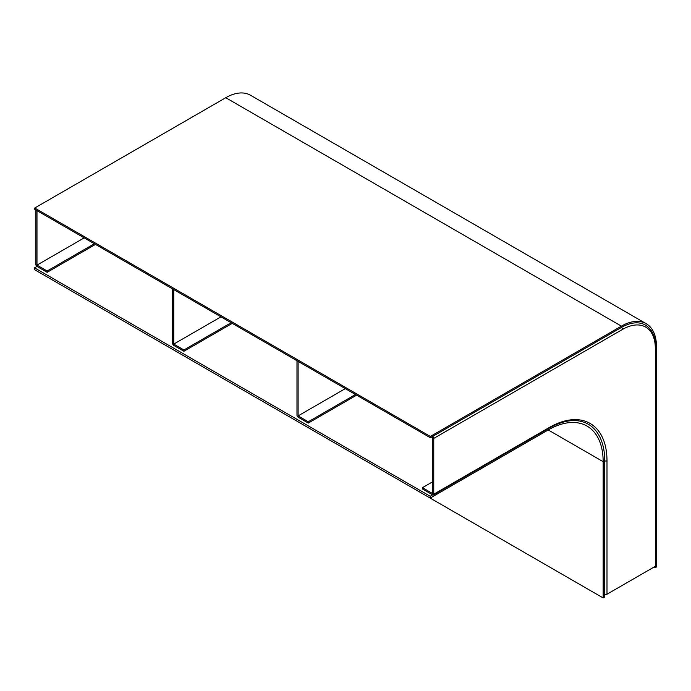 <?xml version="1.0" encoding="UTF-8"?>
<svg xmlns="http://www.w3.org/2000/svg" width="691" height="691" viewBox="0 0 691 691"><rect width="100%" height="100%" fill="white"/><g stroke="black" fill="none" stroke-linecap="round" stroke-linejoin="round"><path stroke-width="1.04" d="M432.626 481.8L422.451 487.673L422.451 488.978L432.626 494.851A1.598 0.924 -120 0 0 433.43 494.937A1.598 0.924 -120 0 0 433.758 494.203L433.758 438.396A1.598 0.924 -120 0 0 432.626 436.436L621.408 327.448A47.955 27.692 -60 0 1 645.385 325.072A47.955 27.692 -60 0 1 655.318 347.029M422.451 487.673L432.626 493.547L432.626 437.74L431.495 437.092M606.992 594.217A1.598 0.924 180 0 1 604.729 594.217L604.729 460.759A79.931 46.15 120 0 0 588.179 424.162A79.931 46.15 -60 0 1 604.729 460.759A1.598 0.924 -0 0 0 606.992 460.759L606.992 594.217L655.318 566.318A1.598 0.924 180 0 0 655.785 565.661L655.785 347.677C655.707 336.888 652.235 329.357 645.385 325.072A47.955 27.692 120 0 0 621.408 327.448A1.598 0.924 60 0 1 622.539 329.408A46.357 26.768 120 0 1 655.318 348.333L655.318 567.622L654.187 566.974M298.106 361.384L298.106 415.887L345.31 388.636M355.485 394.509L308.281 421.76L298.106 415.887M308.281 421.76L308.281 423.065L298.106 417.191A1.598 0.924 -120 0 1 296.975 415.231L296.975 360.737M308.281 423.065L356.608 395.166M173.761 289.598L173.761 344.092L220.965 316.841M231.14 322.714L183.936 349.966L173.761 344.092M183.936 349.966L183.936 351.27L173.761 345.396A1.598 0.924 -120 0 1 172.629 343.444L172.629 288.942M183.936 351.27L232.262 323.371M36.986 210.625L36.986 265.128L47.161 271.002L47.161 272.306L36.986 266.432L34.55 267.832L34.55 269.663L430.191 498.09L430.191 496.259L34.55 267.832M207.507 369.521L603.148 597.94L603.148 461.666A77.694 44.855 -60 0 0 587.056 426.105A77.694 44.855 -60 0 0 548.213 429.949L430.191 498.09M603.148 597.94L604.729 597.033L604.729 460.759M432.626 494.851L430.191 496.259M34.723 208.017L34.723 209.321L430.363 437.74L430.363 436.436L34.723 208.017L225.758 97.716A49.562 28.616 -60 0 1 250.539 95.263L646.189 323.69A49.562 28.616 120 0 0 621.408 326.143L430.363 436.436M430.363 437.74L621.408 327.448M655.318 567.622L656.45 566.974L656.45 346.372A49.562 28.616 120 0 0 646.189 323.69M36.986 265.128L84.181 237.877M47.161 271.002L94.356 243.75M35.854 209.969L35.854 264.472A1.598 0.924 -120 0 0 36.986 266.432M47.161 272.306L95.488 244.398M655.318 566.318L655.318 348.333A1.598 0.924 0 0 0 655.785 347.677M433.758 438.396L622.539 329.408M433.43 494.937L549.008 428.204A1.598 0.924 60 0 0 549.336 427.47A81.529 47.074 -60 0 1 606.992 460.759M549.336 427.47L433.758 494.203M548.213 429.949L603.148 461.666M225.758 97.716L621.408 326.143M549.008 428.204C564.461 419.618 577.521 418.271 588.179 424.162"/></g></svg>

